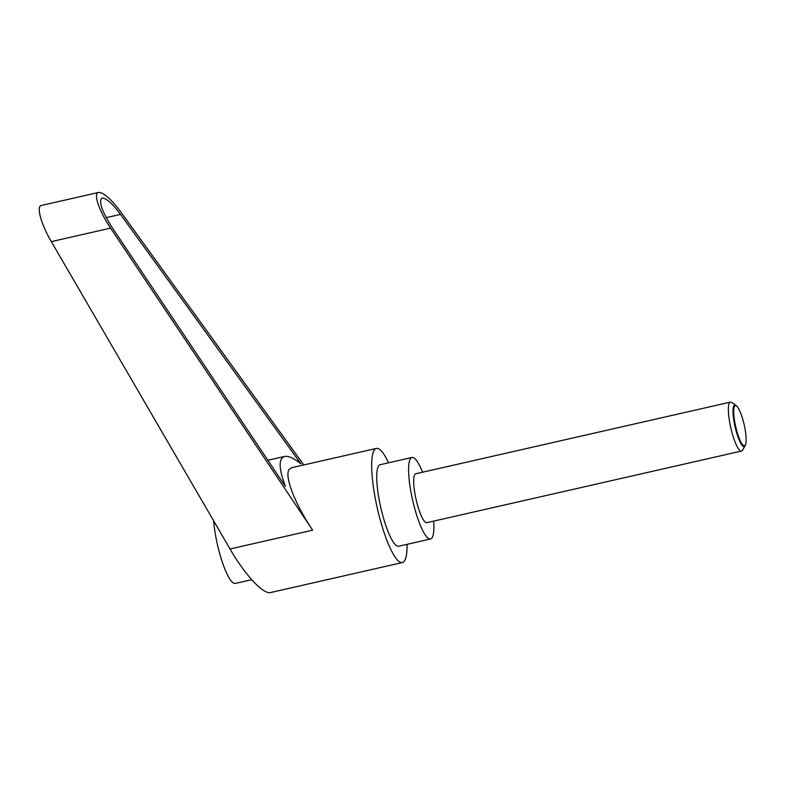 <?xml version="1.0" encoding="UTF-8"?>
<svg xmlns="http://www.w3.org/2000/svg" width="785" height="785" viewBox="0 0 785 785"><rect width="100%" height="100%" fill="white"/><g stroke="black" fill="none" stroke-linecap="round" stroke-linejoin="round"><path stroke-width="1.18" d="M745.75 443.898A20.557 4.347 77.2 0 0 744.17 424.714A20.557 4.347 77.2 0 0 737.292 406.728A20.557 4.347 77.2 0 0 734.642 406.198A20.557 4.347 77.2 0 0 736.654 430.484A20.557 4.347 77.2 0 0 745.23 445.154A20.557 4.347 77.2 0 0 745.75 443.898L745.534 444.722A21.372 4.514 -102.8 0 1 745.063 445.909A21.372 4.514 -102.8 0 1 744.985 446.037A21.372 4.514 -102.8 0 1 736.075 430.779A21.372 4.514 -102.8 0 1 733.975 405.521A21.372 4.514 -102.8 0 1 735.8 405.217L731.63 402.45A25.081 5.299 77.2 0 0 730.384 402.126A25.081 5.299 77.2 0 0 729.491 402.813A25.081 5.299 77.2 0 0 731.345 430.121A25.081 5.299 77.2 0 0 741.521 451.041A25.081 5.299 77.2 0 0 742.404 450.354A25.081 5.299 77.2 0 0 742.502 450.207A25.081 5.299 77.2 0 0 742.59 450.04M730.384 402.126L415.677 473.777A25.081 5.299 77.2 0 0 414.784 474.464A25.081 5.299 77.2 0 0 416.639 501.772A25.081 5.299 77.2 0 0 426.814 522.682L741.521 451.041M735.8 405.217A21.372 4.514 -102.8 0 1 736.732 406.08L737.292 406.728M251.691 579.703L235.323 583.432A41.801 8.831 -102.8 0 1 219.378 552.444A41.801 8.831 -102.8 0 1 213.667 520.847M407.091 544.319A58.522 12.364 -102.8 0 1 404.442 560.951A58.522 12.364 -102.8 0 1 402.362 562.551A58.522 12.364 -102.8 0 1 378.635 513.743A58.522 12.364 -102.8 0 1 374.308 450.021A58.522 12.364 -102.8 0 1 376.388 448.431A58.522 12.364 -102.8 0 1 388.536 462.807M376.388 448.431L291.637 467.723L289.174 469.41C284.101 475.877 294.964 503.999 312.646 530.169L230.025 548.98L51.319 241.623C41.095 224.294 36.12 206.17 41.389 205.464L98.586 192.443C93.022 193.208 99.047 211.096 110.587 228.131L312.646 530.169M433.703 521.122A41.801 8.831 -102.8 0 1 432.005 537.853A41.801 8.831 -102.8 0 1 430.523 538.991A41.801 8.831 -102.8 0 1 413.567 504.127A41.801 8.831 -102.8 0 1 410.476 458.617A41.801 8.831 -102.8 0 1 411.968 457.478A41.801 8.831 -102.8 0 1 422.565 472.207M430.523 538.991L398.652 546.242A41.801 8.831 -102.8 0 1 381.696 511.378A41.801 8.831 -102.8 0 1 378.615 465.868A41.801 8.831 -102.8 0 1 380.097 464.73L411.968 457.478M111.862 227.071C101.667 210.792 98.41 201.127 102.109 198.075C106.171 197.987 112.304 203.433 120.507 214.403L300.949 463.837C293.786 458.165 288.33 455.702 284.582 456.468C278.41 458.528 278.704 468.557 285.455 486.553L111.862 227.071M303.815 464.946L121.224 212.539C111.127 199.037 103.581 192.345 98.586 192.443M402.362 562.551L270.599 592.547C263.387 594.687 244.949 574.895 230.025 548.98M120.507 214.403L106.21 217.651M110.587 228.131L51.319 241.623M267.871 460.275L284.582 456.468M745.063 445.909L742.502 450.207"/></g></svg>

